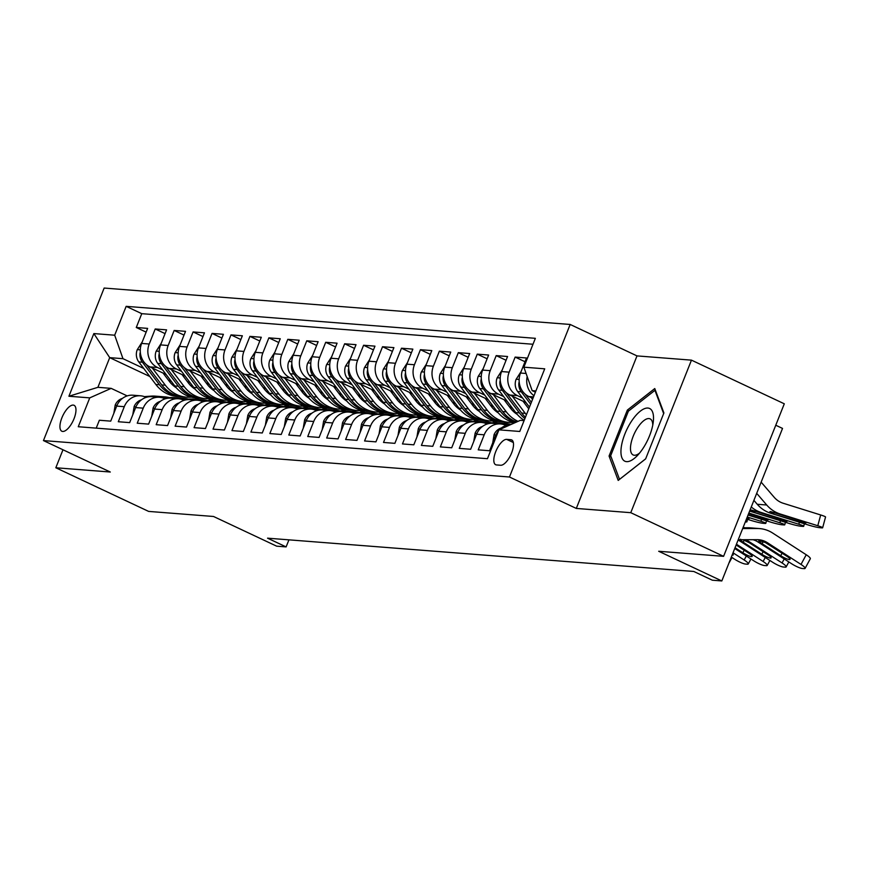 <?xml version="1.0" encoding="UTF-8"?>
<svg xmlns="http://www.w3.org/2000/svg" width="869" height="869" viewBox="0 0 869 869"><rect width="100%" height="100%" fill="white"/><g stroke="black" fill="none" stroke-linecap="round" stroke-linejoin="round"><path stroke-width="1.3" d="M62.709 431.458A14.338 5.757 -64.8 0 0 73.604 419.738A14.338 5.757 -64.8 0 0 74.061 405.302A14.338 5.757 -64.8 0 0 73.202 405.084A14.338 5.757 -64.8 0 0 62.307 416.805A14.338 5.757 -64.8 0 0 61.851 431.241A14.338 5.757 -64.8 0 0 62.709 431.458M570.173 324.463L104.15 288.052L43.45 440.583L509.462 477.005L570.173 324.463L636.999 355.899L576.299 508.43L630.764 512.688L691.463 360.146L636.999 355.899M691.463 360.146L784.294 403.803L723.595 556.334L658.702 551.272L721.824 580.948L782.534 428.417L775.767 425.234M62.981 449.773L55.822 467.761L148.642 511.406L213.524 516.479L276.646 546.166L286.118 546.905L288.932 539.845M630.764 512.688L723.595 556.334M96.22 428.135L99.359 420.248L110.721 421.139L116.707 406.095L124.289 406.681A17.923 16.229 -85.5 0 1 140.539 395.808A17.923 16.229 -85.5 0 1 145.699 397.176L146.144 397.383M124.289 406.681L118.303 421.737L129.666 422.616L135.651 407.572L143.233 408.169A17.923 16.229 -85.5 0 1 159.483 397.285A17.923 16.229 -85.5 0 1 164.643 398.654L165.132 398.849M143.233 408.169L137.237 423.214L148.61 424.105L154.595 409.049L162.177 409.647A17.923 16.229 -85.5 0 1 178.427 398.762A17.923 16.229 -85.5 0 1 183.587 400.142L184.076 400.327M162.177 409.647L156.181 424.691L167.554 425.582L173.539 410.537L181.121 411.124A17.923 16.229 -85.5 0 1 197.361 400.24A17.923 16.229 -85.5 0 1 202.531 401.619L203.02 401.815M181.121 411.124L175.125 426.168L186.498 427.059L192.483 412.015L200.066 412.601A17.923 16.229 -85.5 0 1 216.305 401.728A17.923 16.229 -85.5 0 1 221.476 403.097L221.91 403.303M200.066 412.601L194.069 427.657L205.442 428.536L211.428 413.492L219.01 414.089A17.923 16.229 -85.5 0 1 235.249 403.205A17.923 16.229 -85.5 0 1 240.42 404.574L240.832 404.78M219.01 414.089L213.014 429.134L224.387 430.025L230.372 414.969L237.954 415.567A17.923 16.229 -85.5 0 1 254.193 404.682A17.923 16.229 -85.5 0 1 259.364 406.062L259.842 406.247M237.954 415.567L231.958 430.611L243.331 431.502L249.316 416.457L256.898 417.044A17.923 16.229 -85.5 0 1 273.138 406.171A17.923 16.229 -85.5 0 1 278.308 407.539L278.786 407.735M256.898 417.044L250.902 432.089L262.275 432.979L268.26 417.935L275.831 418.521A17.923 16.229 -85.5 0 1 292.082 407.648A17.923 16.229 -85.5 0 1 297.252 409.017L297.687 409.223M275.831 418.521L269.846 433.577L281.219 434.467L287.204 419.412L294.776 420.009A17.923 16.229 -85.5 0 1 311.026 409.125A17.923 16.229 -85.5 0 1 316.197 410.505L316.631 410.711M294.776 420.009L288.79 435.054L300.163 435.945L306.149 420.9L313.72 421.487A17.923 16.229 -85.5 0 1 329.97 410.602A17.923 16.229 -85.5 0 1 335.141 411.982L335.553 412.178M313.72 421.487L307.735 436.531L319.108 437.422L325.093 422.377L332.664 422.964A17.923 16.229 -85.5 0 1 348.914 412.091A17.923 16.229 -85.5 0 1 354.085 413.459L354.563 413.655M332.664 422.964L326.679 438.019L338.041 438.899L344.037 423.855L351.608 424.452A17.923 16.229 -85.5 0 1 367.859 413.568A17.923 16.229 -85.5 0 1 373.029 414.937L373.464 415.143M351.608 424.452L345.623 439.497L356.985 440.387L362.981 425.332L370.552 425.929A17.923 16.229 -85.5 0 1 386.803 415.045A17.923 16.229 -85.5 0 1 391.973 416.425L392.451 416.609M370.552 425.929L364.567 440.974L375.929 441.865L381.925 426.82L389.497 427.407A17.923 16.229 -85.5 0 1 405.747 416.533A17.923 16.229 -85.5 0 1 410.918 417.902L411.352 418.108M389.497 427.407L383.511 442.451L394.874 443.342L400.87 428.298L408.441 428.884A17.923 16.229 -85.5 0 1 424.691 418.011A17.923 16.229 -85.5 0 1 429.862 419.379L430.274 419.575M408.441 428.884L402.456 443.94L413.818 444.819L419.814 429.775L427.385 430.372A17.923 16.229 -85.5 0 1 443.635 419.488A17.923 16.229 -85.5 0 1 448.806 420.868L449.284 421.052M427.385 430.372L421.4 445.417L432.762 446.308L438.758 431.252L446.329 431.85A17.923 16.229 -85.5 0 1 462.58 420.965A17.923 16.229 -85.5 0 1 467.75 422.345L468.228 422.53M446.329 431.85L440.344 446.894L451.706 447.785L457.702 432.74L465.273 433.327A17.923 16.229 -85.5 0 1 481.524 422.453A17.923 16.229 -85.5 0 1 486.694 423.822L487.172 424.018M465.273 433.327L459.288 448.382L470.65 449.262L476.636 434.218L484.218 434.815A17.923 16.229 -85.5 0 1 500.468 423.931A17.923 16.229 -85.5 0 1 505.628 425.299L506.073 425.506M484.218 434.815L478.232 449.86L489.595 450.75L495.58 435.695A17.923 16.229 -85.5 0 1 498.643 430.579M532.914 398.436L528.808 396.514A17.923 16.229 -85.5 0 1 520.52 373.029L526.505 357.985L515.143 357.094L525.017 361.743M526.093 402.662L509.864 395.026A17.923 16.229 94.5 0 1 501.576 371.552L507.561 356.507L496.199 355.617L506.073 360.266M507.148 401.174L490.92 393.548A17.923 16.229 94.5 0 1 482.632 370.075L488.617 355.03L477.255 354.139L487.129 358.778M488.204 399.697L471.976 392.071A17.923 16.229 94.5 0 1 463.688 368.597L469.684 353.542L458.311 352.662L468.185 357.3M469.26 398.219L453.031 390.583A17.923 16.229 94.5 0 1 444.743 367.109L450.739 352.064L439.366 351.174L449.24 355.823M450.316 396.731L434.087 389.106A17.923 16.229 94.5 0 1 425.799 365.632L431.795 350.587L420.422 349.696L430.296 354.335M431.372 395.254L415.154 387.628A17.923 16.229 94.5 0 1 406.855 364.154L412.851 349.11L401.478 348.219L411.352 352.857M412.427 393.776L396.21 386.151A17.923 16.229 94.5 0 1 387.911 362.677L393.907 347.622L382.534 346.731L392.408 351.38M393.483 392.299L377.265 384.663A17.923 16.229 94.5 0 1 368.967 361.189L374.963 346.144L363.59 345.254L373.464 349.903M374.539 390.811L358.321 383.186A17.923 16.229 94.5 0 1 350.022 359.712L356.018 344.667L344.645 343.776L354.519 348.415M355.595 389.334L339.377 381.708A17.923 16.229 94.5 0 1 331.089 358.234L337.074 343.179L325.701 342.299L335.575 346.937M336.651 387.856L320.433 380.22A17.923 16.229 94.5 0 1 312.145 356.746L318.13 341.702L306.757 340.811L316.631 345.46M317.706 386.368L301.489 378.743A17.923 16.229 94.5 0 1 293.201 355.269L299.186 340.224L287.813 339.334L297.687 343.972M298.762 384.891L282.544 377.265A17.923 16.229 94.5 0 1 274.256 353.792L280.242 338.747L268.879 337.856L278.743 342.495M279.818 383.414L263.6 375.788A17.923 16.229 94.5 0 1 255.312 352.314L261.297 337.259L249.935 336.379L259.798 341.017M260.874 381.936L244.656 374.3A17.923 16.229 94.5 0 1 236.368 350.826L242.353 335.782L230.991 334.891L240.854 339.54M241.93 380.448L225.712 372.823A17.923 16.229 94.5 0 1 217.424 349.349L223.409 334.304L212.047 333.414L221.91 338.052M222.985 378.971L206.768 371.345A17.923 16.229 94.5 0 1 198.48 347.872L204.465 332.816L193.103 331.936L202.977 336.575M204.041 377.494L187.823 369.868A17.923 16.229 94.5 0 1 179.535 346.383L185.521 331.339L174.158 330.448L184.032 335.097M185.097 376.016L168.879 368.38A17.923 16.229 94.5 0 1 160.591 344.906L166.576 329.862L155.214 328.971L165.088 333.62M721.824 580.948L712.352 580.21L693.788 571.476L267.554 538.172L286.118 546.905M510.831 439.703L506.67 439.377A13.882 5.572 -64.8 0 0 496.101 450.739A13.882 5.572 -64.8 0 0 495.667 464.719A13.882 5.572 -64.8 0 0 496.492 464.937L500.663 465.263A13.882 5.572 -64.8 0 0 511.222 453.9A13.882 5.572 -64.8 0 0 511.656 439.91A13.882 5.572 -64.8 0 0 510.831 439.703L512.352 440.409M149.826 376.505L109.711 357.648L97.904 387.324L111.167 388.367L89.746 397.872L78.264 426.733L487.455 458.702L498.936 429.84L520.346 420.335L524.083 420.629M89.746 397.872L68.912 396.242L93.852 333.577L114.686 335.206L126.168 306.344L535.358 338.323L523.866 367.185L544.711 368.814L519.771 431.469L498.936 429.84M230.991 402.043L227.124 400.229M190.333 382.925L187.248 381.48M162.666 369.922L157.517 367.5A17.923 16.229 -85.5 0 1 149.218 344.015L155.214 328.971M223.561 401.521L219.803 399.762M193.82 387.541L191.582 386.488M166.153 374.528L149.935 366.903L157.517 367.5M249.935 403.531L246.068 401.706M209.277 384.413L206.192 382.957M181.61 371.4L176.461 368.977A17.923 16.229 -85.5 0 1 168.162 345.504L174.158 330.448M242.505 403.01L238.747 401.239M212.764 389.019L210.526 387.965M268.879 405.008L265.012 403.194M228.221 385.89L225.136 384.435M200.554 372.877L195.406 370.455A17.923 16.229 -85.5 0 1 187.107 346.981L193.103 331.936M261.45 404.487L257.691 402.716M231.708 390.496L229.47 389.442M287.813 406.486L283.957 404.672M247.165 387.368L244.08 385.923M219.499 374.365L214.35 371.932A17.923 16.229 -85.5 0 1 206.051 348.458L212.047 333.414M280.394 405.964L276.635 404.194A34.271 31.034 94.5 0 1 275.462 404.128A34.271 31.034 94.5 0 1 254.161 392.147L250.565 391.865A34.271 31.034 94.5 0 0 271.867 403.846L275.462 404.128M250.652 391.984L248.415 390.931M306.757 407.963L302.901 406.149M266.11 388.845L263.025 387.4M238.443 375.842L233.283 373.42A17.923 16.229 -85.5 0 1 224.995 349.946L230.991 334.891M299.338 407.452L295.579 405.682A34.271 31.034 94.5 0 1 294.406 405.606A34.271 31.034 94.5 0 1 273.105 393.624L269.509 393.342A34.271 31.034 94.5 0 0 290.811 405.323L294.406 405.606M269.596 393.461L267.359 392.408M325.701 409.451L321.845 407.626M285.054 390.333L281.969 388.877M257.387 377.32L252.227 374.897A17.923 16.229 -85.5 0 1 243.939 351.424L249.935 336.379M318.282 408.93L314.524 407.159M288.541 394.939L286.303 393.885M344.645 410.928L340.789 409.114M303.998 391.81L300.913 390.355M276.331 378.797L271.171 376.375A17.923 16.229 -85.5 0 1 262.883 352.901L268.879 337.856M337.226 410.407L333.468 408.636M307.485 396.427L305.247 395.373M363.59 412.406L359.733 410.592M322.942 393.288L319.857 391.843M295.275 380.285L290.116 377.852A17.923 16.229 -85.5 0 1 281.828 354.378L287.813 339.334M356.171 411.884L352.412 410.125M326.429 397.904L324.191 396.851M382.534 413.883L378.678 412.069M341.886 394.776L338.801 393.32M314.22 381.763L309.06 379.34A17.923 16.229 -85.5 0 1 300.772 355.866L306.757 340.811M375.115 413.372L371.356 411.602A34.271 31.034 94.5 0 1 370.183 411.526A34.271 31.034 94.5 0 1 348.882 399.544L345.286 399.262A34.271 31.034 94.5 0 0 366.588 411.254L370.183 411.526M345.373 399.382L343.136 398.328M401.478 415.371L397.622 413.546M360.831 396.253L357.746 394.798M333.164 383.24L328.004 380.818A17.923 16.229 -85.5 0 1 319.716 357.344L325.701 342.299M394.059 414.85L390.3 413.079A34.271 31.034 94.5 0 1 389.127 413.014A34.271 31.034 94.5 0 1 367.826 401.022L364.23 400.739A34.271 31.034 94.5 0 0 385.532 412.732L389.127 413.014M364.317 400.859L362.08 399.805M420.422 416.848L416.555 415.034M379.775 397.73L376.69 396.286M352.108 384.717L346.948 382.295A17.923 16.229 -85.5 0 1 338.66 358.821L344.645 343.776M413.003 416.327L409.234 414.556M383.262 402.347L381.024 401.293M439.366 418.326L435.499 416.512M398.719 399.208L395.634 397.763M371.052 386.205L365.892 383.783A17.923 16.229 -85.5 0 1 357.604 360.298L363.59 345.254M431.947 417.815L428.178 416.045M402.206 403.824L399.968 402.771M458.311 419.814L454.444 417.989M417.663 400.696L414.578 399.24M389.996 387.683L384.837 385.26A17.923 16.229 -85.5 0 1 376.549 361.786L382.534 346.731M450.892 419.292L447.122 417.522A34.271 31.034 94.5 0 1 445.96 417.457A34.271 31.034 94.5 0 1 424.659 405.465L421.052 405.182A34.271 31.034 94.5 0 0 442.354 417.174L445.96 417.457M421.15 405.302L418.912 404.248M477.255 421.291L473.388 419.477M436.607 402.173L433.522 400.718M408.941 389.16L403.781 386.738A17.923 16.229 -85.5 0 1 395.493 363.264L401.478 348.219M469.836 420.77L466.066 418.999A34.271 31.034 94.5 0 1 464.904 418.934A34.271 31.034 94.5 0 1 443.603 406.942L439.996 406.67A34.271 31.034 94.5 0 0 461.298 418.652L464.904 418.934M440.094 406.79L437.857 405.736M496.199 422.768L492.332 420.954M455.552 403.651L452.467 402.206M427.885 390.648L422.725 388.215A17.923 16.229 -85.5 0 1 414.437 364.741L420.422 349.696M488.78 422.247L485.011 420.477A34.271 31.034 94.5 0 1 483.848 420.411A34.271 31.034 94.5 0 1 462.547 408.43L458.941 408.148A34.271 31.034 94.5 0 0 480.242 420.129L483.848 420.411M459.038 408.267L456.79 407.213M513.394 423.431L511.276 422.432M474.496 405.139L471.411 403.683M446.829 392.125L441.669 389.703A17.923 16.229 -85.5 0 1 433.381 366.229L439.366 351.174M507.724 423.735L503.955 421.965M477.983 409.744L475.734 408.691M493.429 406.616L490.344 405.16M465.773 393.603L460.613 391.18A17.923 16.229 -85.5 0 1 452.325 367.706L458.311 352.662M496.927 411.222L494.678 410.168M512.373 408.093L509.288 406.649M484.717 395.08L479.558 392.658A17.923 16.229 -85.5 0 1 471.27 369.184L477.255 354.139M515.871 412.71L513.622 411.656M528.939 408.452L528.233 408.126M503.662 396.568L498.502 394.135A17.923 16.229 -85.5 0 1 490.214 370.661L496.199 355.617M522.606 398.045L517.446 395.623A17.923 16.229 -85.5 0 1 509.158 372.149L515.143 357.094M534 395.71A17.923 16.229 -85.5 0 1 527.19 376.581M532.99 344.254L141.766 313.676L136.27 327.494L146.144 332.132M149.935 366.903A17.923 16.229 94.5 0 1 141.647 343.429L147.632 328.384L136.27 327.494M499.566 429.558A17.923 16.229 -85.5 0 1 510.353 424.778M111.167 388.367L127.2 395.906M535.901 390.952L532.165 390.659L523.866 367.185M535.413 392.18L532.165 390.659M576.299 508.43L509.462 477.005M55.822 467.761L110.287 472.019L43.45 440.583M198.784 399.534L195.188 397.839M212.047 400.566L208.18 398.752M171.389 381.448L168.304 380.003M143.722 368.434L122.974 358.68L109.711 357.648L93.852 333.577M500.468 423.931L492.886 423.333A17.923 16.229 94.5 0 0 476.636 434.218M481.524 422.453L473.942 421.856A17.923 16.229 94.5 0 0 457.702 432.74M462.58 420.965L454.998 420.379A17.923 16.229 94.5 0 0 438.758 431.252M512.254 422.399L513.927 423.192M443.635 419.488L436.053 418.901A17.923 16.229 94.5 0 0 419.814 429.775M493.31 420.922L497.448 422.866M424.691 418.011L417.109 417.413A17.923 16.229 94.5 0 0 400.87 428.298M474.365 419.445L478.504 421.389M405.747 416.533L398.165 415.936A17.923 16.229 94.5 0 0 381.925 426.82M455.421 417.956L459.56 419.901M386.803 415.045L379.232 414.459A17.923 16.229 94.5 0 0 362.981 425.332M436.477 416.479L440.616 418.423M367.859 413.568L360.287 412.971A17.923 16.229 94.5 0 0 344.037 423.855M417.533 415.002L421.671 416.946M348.914 412.091L341.343 411.493A17.923 16.229 94.5 0 0 325.093 422.377M398.589 413.525L402.727 415.469M329.97 410.602L322.399 410.016A17.923 16.229 94.5 0 0 306.149 420.9M379.644 412.036L383.783 413.981M311.026 409.125L303.455 408.539A17.923 16.229 94.5 0 0 287.204 419.412M360.7 410.559L364.839 412.503M292.082 407.648L284.511 407.05A17.923 16.229 94.5 0 0 268.26 417.935M341.756 409.082L345.895 411.026M273.138 406.171L265.566 405.573A17.923 16.229 94.5 0 0 249.316 416.457M322.812 407.594L326.95 409.549M254.193 404.682L246.622 404.096A17.923 16.229 94.5 0 0 230.372 414.969M303.868 406.116L308.006 408.061M235.249 403.205L227.678 402.619A17.923 16.229 94.5 0 0 211.428 413.492M284.923 404.639L289.062 406.583M216.305 401.728L208.734 401.13A17.923 16.229 94.5 0 0 192.483 412.015M265.979 403.162L270.118 405.106M197.361 400.24L189.79 399.653A17.923 16.229 94.5 0 0 173.539 410.537M247.035 401.674L251.174 403.618M178.427 398.762L170.845 398.176A17.923 16.229 94.5 0 0 154.595 409.049M228.091 400.196L232.229 402.141M159.483 397.285L151.901 396.688A17.923 16.229 94.5 0 0 135.651 407.572M209.157 398.719L213.285 400.663M141.766 313.676L126.168 306.344M114.686 335.206L122.974 358.68M140.539 395.808L132.957 395.21A17.923 16.229 94.5 0 0 116.707 406.095M68.912 396.242L97.904 387.324M654.77 388.552L627.353 410.092L609.071 456.029L618.207 480.427L645.634 458.886L663.905 412.949L654.77 388.552M611.146 457.018L609.071 456.029M628.874 410.809L627.353 410.092M738.226 539.736L757.247 539.692A22.398 20.28 -85.5 0 1 758.713 539.747A22.398 20.28 -85.5 0 1 767.436 542.723L801.001 564.426L806.236 554.759A8.962 1.673 28.4 0 1 810.332 558.724L805.096 568.391A8.962 1.673 -151.6 0 0 801.001 564.426M742.691 528.537L757.377 528.504A33.598 30.426 -85.5 0 1 759.582 528.591A33.598 30.426 -85.5 0 1 772.671 533.045L806.236 554.759M742.995 527.776L747.905 527.765A33.598 30.426 -85.5 0 1 750.11 527.841L759.582 528.591M753.01 539.703A22.398 20.28 -85.5 0 1 757.964 541.984L791.529 563.688A8.962 1.673 -151.6 0 0 802.272 568.489L804.173 568.63A8.962 1.673 -151.6 0 0 805.096 568.391M763.025 541.539L762.254 543.788L760.006 542.147L759.517 540.692L765.393 542.56L786.782 556.203A7.169 1.336 28.4 0 1 790.051 559.375A7.169 1.336 28.4 0 1 789.313 559.56A7.169 1.336 28.4 0 1 780.72 555.726L782.1 553.173M762.254 543.788L780.72 555.726M758.811 540.822L759.517 540.692M753.901 500.359L757.257 504.27A33.598 30.426 94.5 0 0 770.77 513.264L808.311 524.995A8.962 0.771 -164.9 0 0 819.88 527.722L821.77 527.874A8.962 0.771 -164.9 0 0 822.65 527.776A8.962 0.771 -164.9 0 0 817.783 525.734L820.684 514.969A8.962 0.771 15.1 0 1 825.55 517.001L822.65 527.776M756.693 493.342L766.73 505.008A33.598 30.426 94.5 0 0 780.243 514.003L817.783 525.734M761.146 482.143L774.138 497.231A22.398 20.28 94.5 0 0 783.154 503.238L820.684 514.969M772.53 513.405L770.575 511.559L802.076 521.226A7.169 0.619 15.1 0 1 805.965 522.856A7.169 0.619 15.1 0 1 805.27 522.942A7.169 0.619 15.1 0 1 796.015 520.759L770.77 513.264M769.847 511.722L770.575 511.559M626.571 461.645A29.122 11.688 -64.8 0 0 637.183 455.78A29.122 11.688 -64.8 0 0 653.325 421.454A29.122 11.688 -64.8 0 0 647.894 408.05A29.122 11.688 -64.8 0 0 624.92 433.881A29.122 11.688 -64.8 0 0 626.571 461.645M652.771 425.05A19.933 7.995 -64.8 0 0 650.11 418.869A19.933 7.995 -64.8 0 0 648.926 418.565A19.933 7.995 -64.8 0 0 633.773 434.869A19.933 7.995 -64.8 0 0 633.143 454.943A19.933 7.995 -64.8 0 0 634.327 455.258A19.933 7.995 -64.8 0 0 639.595 453.064M645.656 458.821L619.521 479.351L610.668 455.714L628.374 411.2L654.944 390.333L663.655 413.59M655.541 390.615L654.944 390.333M745.635 539.714A22.398 20.28 -85.5 0 1 748.491 541.246L782.057 562.949L784.218 558.963M743.136 527.418A33.598 30.426 -85.5 0 1 744.863 527.765M492.701 442.951L494.07 434.663A11.873 10.754 -85.5 0 1 501.348 427.993M738.139 539.964A22.398 20.28 -85.5 0 1 739.019 540.507L772.584 562.21A8.962 1.673 -151.6 0 0 783.338 567.001L785.228 567.153A8.962 1.673 -151.6 0 0 786.152 566.914A8.962 1.673 -151.6 0 0 782.057 562.949M743.038 539.725L749.371 542.777L767.838 554.726A7.169 1.336 28.4 0 1 771.107 557.898A7.169 1.336 28.4 0 1 770.369 558.083A7.169 1.336 28.4 0 1 761.776 554.248L763.156 551.696M744.092 540.062L743.31 542.31L761.776 554.248M743.31 542.31L741.061 540.659L740.573 539.214M736.445 544.222L763.112 561.472L765.274 557.485M473.757 441.463L475.126 433.186A11.873 10.754 -85.5 0 1 482.404 426.516M504.281 424.745L511.135 424.257A34.271 31.034 -85.5 0 1 511.602 424.224M734.739 548.502L753.64 560.733A8.962 1.673 -151.6 0 0 764.394 565.523L766.284 565.676A8.962 1.673 -151.6 0 0 767.208 565.437A8.962 1.673 -151.6 0 0 763.112 561.472M736.141 544.993L748.893 553.238A7.169 1.336 28.4 0 1 752.163 556.41A7.169 1.336 28.4 0 1 751.424 556.605A7.169 1.336 28.4 0 1 742.832 552.771L744.212 550.218M735.044 547.731L742.832 552.771M508.017 425.017L505.421 425.202M733.034 552.793L744.168 559.994L746.33 555.997M498.263 423.757L501.663 423.518A34.271 31.034 -85.5 0 1 505.877 423.529A34.271 31.034 -85.5 0 1 510.559 424.289M454.813 439.986L456.182 431.708A11.873 10.754 -85.5 0 1 463.459 425.039M485.337 423.268L492.191 422.768A34.271 31.034 -85.5 0 1 496.405 422.79L500.001 423.062A34.271 31.034 94.5 0 0 495.786 423.051L492.31 423.301M731.329 557.072L734.696 559.256A8.962 1.673 -151.6 0 0 745.45 564.046L747.34 564.187A8.962 1.673 -151.6 0 0 748.263 563.959A8.962 1.673 -151.6 0 0 744.168 559.994M494.657 423.475L498.067 423.236A34.271 31.034 -85.5 0 1 502.271 423.246L505.877 423.529M501.141 423.181A34.271 31.034 94.5 0 0 500.001 423.062M732.621 553.814A7.169 1.336 28.4 0 1 733.219 554.933A7.169 1.336 28.4 0 1 732.48 555.117A7.169 1.336 28.4 0 1 732.122 555.074M489.073 423.54L486.477 423.724M479.319 422.28L482.719 422.03A34.271 31.034 -85.5 0 1 486.933 422.041A34.271 31.034 -85.5 0 1 491.615 422.812M435.869 438.508L437.237 430.22A11.873 10.754 -85.5 0 1 444.515 423.551M466.392 421.78L473.247 421.291A34.271 31.034 -85.5 0 1 477.461 421.302L481.057 421.584A34.271 31.034 94.5 0 0 476.842 421.574L473.366 421.823M475.712 421.997L479.123 421.747A34.271 31.034 -85.5 0 1 483.327 421.769L486.933 422.041M482.197 421.693A34.271 31.034 94.5 0 0 481.057 421.584M470.129 422.052L467.533 422.247M521.161 371.432L516.056 379.427A11.873 10.754 94.5 0 0 517.674 391.528L529.46 407.116M749.665 511.005A33.598 30.426 94.5 0 0 751.826 511.787L789.367 523.518A8.962 0.771 -164.9 0 0 800.936 526.245L802.826 526.397A8.962 0.771 -164.9 0 0 803.706 526.299A8.962 0.771 -164.9 0 0 798.839 524.257L799.393 522.215M531.198 397.633L532.534 399.403M751.261 506.975A33.598 30.426 94.5 0 0 761.298 512.525L798.839 524.257M519.195 381.763L518.88 383.012A11.873 10.754 94.5 0 0 521.27 391.81L530.633 404.183M753.586 511.928L751.631 510.081L783.132 519.749A7.169 0.619 15.1 0 1 787.021 521.378A7.169 0.619 15.1 0 1 786.326 521.454A7.169 0.619 15.1 0 1 777.071 519.271L751.826 511.787M750.903 510.244L751.631 510.081M531.372 402.336L525.137 394.091M502.217 369.955L497.111 377.939A11.873 10.754 94.5 0 0 498.73 390.051L515.773 412.59A34.271 31.034 94.5 0 0 524.213 420.324M748.057 515.045L770.423 522.041A8.962 0.771 -164.9 0 0 781.991 524.767L783.881 524.909A8.962 0.771 -164.9 0 0 784.761 524.811A8.962 0.771 -164.9 0 0 779.895 522.78L780.449 520.727M512.254 396.155L525.245 413.329A34.271 31.034 94.5 0 0 526.418 414.785M748.839 513.068L779.895 522.78M523.008 401.206L528.776 408.843M500.251 380.285L499.936 381.534A11.873 10.754 94.5 0 0 502.325 390.322L519.38 412.873A34.271 31.034 94.5 0 0 524.909 418.565M525.441 417.239A34.271 31.034 -85.5 0 1 521.65 413.047L506.192 392.614M748.198 514.687L758.126 517.794A7.169 0.619 15.1 0 0 767.381 519.977A7.169 0.619 15.1 0 0 768.077 519.901A7.169 0.619 15.1 0 0 764.188 518.272L748.698 513.427M483.273 368.467L478.167 376.462A11.873 10.754 94.5 0 0 479.786 388.562L496.829 411.102A34.271 31.034 94.5 0 0 515.067 422.682M746.482 518.999L751.479 520.553A8.962 0.771 -164.9 0 0 763.047 523.279L764.937 523.431A8.962 0.771 -164.9 0 0 765.817 523.334A8.962 0.771 -164.9 0 0 760.951 521.302L761.505 519.249M493.31 394.667L506.301 411.841A34.271 31.034 94.5 0 0 518.054 421.356M747.264 517.022L760.951 521.302M504.063 399.729L510.375 408.072A28.449 25.755 94.5 0 0 517.294 414.448M481.307 378.808L480.991 380.046A11.873 10.754 94.5 0 0 483.381 388.845L500.435 411.385A34.271 31.034 94.5 0 0 515.936 422.301M516.664 421.976A34.271 31.034 -85.5 0 1 502.706 411.569L487.248 391.126M747.112 517.413A7.169 0.619 15.1 0 1 749.132 518.413A7.169 0.619 15.1 0 1 748.437 518.5A7.169 0.619 15.1 0 1 746.775 518.25M464.328 366.99L459.223 374.984A11.873 10.754 94.5 0 0 460.842 387.085L477.885 409.625A34.271 31.034 94.5 0 0 499.186 421.606L502.793 421.889A34.271 31.034 94.5 0 0 503.922 421.954M474.365 393.19L487.357 410.364A34.271 31.034 94.5 0 0 508.658 422.356A34.271 31.034 94.5 0 0 513.427 422.323M485.119 398.241L491.43 406.594A28.449 25.755 94.5 0 0 498.35 412.971M462.362 377.331L462.047 378.569A11.873 10.754 94.5 0 0 464.437 387.368L481.491 409.907A34.271 31.034 94.5 0 0 502.793 421.889M508.658 422.356L505.063 422.073A34.271 31.034 -85.5 0 1 483.761 410.081L468.304 389.649M745.645 521.096A8.962 0.771 -164.9 0 1 746.873 521.856A8.962 0.771 -164.9 0 1 745.993 521.954L745.33 521.9M460.374 420.792L463.774 420.553A34.271 31.034 -85.5 0 1 467.989 420.563A34.271 31.034 -85.5 0 1 472.671 421.335M416.924 437.031L418.293 428.743A11.873 10.754 -85.5 0 1 425.571 422.073M447.448 420.303L454.302 419.814A34.271 31.034 -85.5 0 1 458.517 419.825L462.112 420.107A34.271 31.034 94.5 0 0 457.898 420.096L454.422 420.346M456.768 420.52L460.179 420.27A34.271 31.034 -85.5 0 1 464.383 420.281L467.989 420.563M463.253 420.216A34.271 31.034 94.5 0 0 462.112 420.107M451.185 420.574L448.589 420.759M445.384 365.512L440.279 373.507A11.873 10.754 94.5 0 0 441.897 385.608L458.941 408.148M455.421 391.713L468.413 408.886A34.271 31.034 94.5 0 0 489.714 420.868A34.271 31.034 94.5 0 0 494.483 420.835M466.175 396.764L472.486 405.117A28.449 25.755 94.5 0 0 479.406 411.482M489.714 420.868L486.119 420.585A34.271 31.034 -85.5 0 1 464.817 408.604L449.36 388.171M443.418 375.842L443.103 377.092A11.873 10.754 94.5 0 0 445.493 385.89L462.547 408.43M441.43 419.314L444.83 419.075A34.271 31.034 -85.5 0 1 449.045 419.086A34.271 31.034 -85.5 0 1 453.727 419.857M397.98 435.543L399.349 427.266A11.873 10.754 -85.5 0 1 406.638 420.596M428.504 418.825L435.358 418.337A34.271 31.034 -85.5 0 1 439.573 418.347L443.168 418.63A34.271 31.034 94.5 0 0 438.954 418.608L435.478 418.858M437.824 419.032L441.235 418.793A34.271 31.034 -85.5 0 1 445.449 418.804L449.045 419.086M444.309 418.739A34.271 31.034 94.5 0 0 443.168 418.63M432.241 419.097L429.644 419.282M426.44 364.035L421.335 372.019A11.873 10.754 94.5 0 0 422.953 384.12L439.996 406.67M436.477 390.235L449.469 407.409A34.271 31.034 94.5 0 0 470.77 419.39A34.271 31.034 94.5 0 0 475.539 419.358M447.231 395.286L453.542 403.64A28.449 25.755 94.5 0 0 460.461 410.005M470.77 419.39L467.174 419.108A34.271 31.034 -85.5 0 1 445.873 407.126L430.416 386.683M424.474 374.365L424.159 375.614A11.873 10.754 94.5 0 0 426.549 384.402L443.603 406.942M422.486 417.837L425.886 417.587A34.271 31.034 -85.5 0 1 430.101 417.609A34.271 31.034 -85.5 0 1 434.782 418.369M379.036 434.065L380.405 425.788A11.873 10.754 -85.5 0 1 387.693 419.119M409.56 417.348L416.414 416.848A34.271 31.034 -85.5 0 1 420.629 416.859L424.224 417.142A34.271 31.034 94.5 0 0 420.009 417.131L416.533 417.381M418.88 417.554L422.291 417.316A34.271 31.034 -85.5 0 1 426.505 417.326L430.101 417.609M425.365 417.261A34.271 31.034 94.5 0 0 424.224 417.142M413.296 417.62L410.7 417.804M407.496 362.547L402.39 370.542A11.873 10.754 94.5 0 0 404.009 382.642L421.052 405.182M417.544 388.747L430.524 405.921A34.271 31.034 94.5 0 0 451.826 417.913A34.271 31.034 94.5 0 0 456.594 417.88M428.287 393.809L434.598 402.151A28.449 25.755 94.5 0 0 441.517 408.528M451.826 417.913L448.23 417.631A34.271 31.034 -85.5 0 1 426.929 405.638L411.471 385.206M405.53 372.888L405.215 374.126A11.873 10.754 94.5 0 0 407.604 382.925L424.659 405.465M403.542 416.36L406.942 416.11A34.271 31.034 -85.5 0 1 411.156 416.121A34.271 31.034 -85.5 0 1 415.838 416.892M360.092 432.588L361.461 424.3A11.873 10.754 -85.5 0 1 368.749 417.631M390.615 415.86L397.47 415.371A34.271 31.034 -85.5 0 1 401.684 415.382L405.28 415.664A34.271 31.034 94.5 0 0 401.065 415.654L397.589 415.903M399.936 416.077L403.346 415.827A34.271 31.034 -85.5 0 1 407.561 415.838L411.156 416.121M406.42 415.773A34.271 31.034 94.5 0 0 405.28 415.664M394.352 416.132L391.756 416.327M388.552 361.069L383.446 369.064A11.873 10.754 94.5 0 0 385.065 381.165L402.108 403.705A34.271 31.034 94.5 0 0 423.409 415.686L427.016 415.969A34.271 31.034 94.5 0 0 428.156 416.034M398.599 387.27L411.58 404.443A34.271 31.034 94.5 0 0 432.881 416.425A34.271 31.034 94.5 0 0 437.65 416.392M409.342 392.321L415.654 400.674A28.449 25.755 94.5 0 0 422.573 407.04M386.586 371.411L386.271 372.649A11.873 10.754 94.5 0 0 388.66 381.448L405.714 403.987A34.271 31.034 94.5 0 0 427.016 415.969M432.881 416.425L429.286 416.153A34.271 31.034 -85.5 0 1 407.985 404.161L392.527 383.729M384.598 414.871L387.998 414.632A34.271 31.034 -85.5 0 1 392.212 414.643A34.271 31.034 -85.5 0 1 396.905 415.415M341.148 431.1L342.516 422.823A11.873 10.754 -85.5 0 1 349.805 416.153M371.671 414.383L378.526 413.894A34.271 31.034 -85.5 0 1 382.74 413.905L386.336 414.187A34.271 31.034 94.5 0 0 382.121 414.176L378.645 414.426M380.991 414.589L384.402 414.35A34.271 31.034 -85.5 0 1 388.617 414.361L392.212 414.643M387.476 414.296A34.271 31.034 94.5 0 0 386.336 414.187M375.408 414.654L372.812 414.839M369.607 359.592L364.502 367.576A11.873 10.754 94.5 0 0 366.121 379.688L383.175 402.228A34.271 31.034 94.5 0 0 404.476 414.209L408.072 414.491A34.271 31.034 94.5 0 0 409.212 414.556M379.655 385.793L392.647 402.966A34.271 31.034 94.5 0 0 413.937 414.947A34.271 31.034 94.5 0 0 418.706 414.915M390.398 390.844L396.72 399.197A28.449 25.755 94.5 0 0 403.629 405.562M367.641 369.922L367.326 371.172A11.873 10.754 94.5 0 0 369.716 379.97L386.77 402.51A34.271 31.034 94.5 0 0 408.072 414.491M413.937 414.947L410.342 414.665A34.271 31.034 -85.5 0 1 389.04 402.684L373.583 382.251M365.653 413.394L369.053 413.155A34.271 31.034 -85.5 0 1 373.268 413.166A34.271 31.034 -85.5 0 1 377.961 413.926M322.203 429.623L323.572 421.346A11.873 10.754 -85.5 0 1 330.861 414.676M352.727 412.905L359.581 412.406A34.271 31.034 -85.5 0 1 363.796 412.427L367.391 412.71A34.271 31.034 94.5 0 0 363.188 412.688L359.701 412.938M362.047 413.112L365.458 412.873A34.271 31.034 -85.5 0 1 369.673 412.884L373.268 413.166M368.532 412.818A34.271 31.034 94.5 0 0 367.391 412.71M356.464 413.177L353.868 413.362M350.663 358.115L345.558 366.099A11.873 10.754 94.5 0 0 347.176 378.2L364.23 400.739M360.711 384.304L373.703 401.489A34.271 31.034 94.5 0 0 395.004 413.47A34.271 31.034 94.5 0 0 399.762 413.438M371.454 389.366L377.776 397.72A28.449 25.755 94.5 0 0 384.685 404.085M395.004 413.47L391.398 413.188A34.271 31.034 -85.5 0 1 370.096 401.206L354.639 380.763M348.697 368.445L348.382 369.683A11.873 10.754 94.5 0 0 350.772 378.482L367.826 401.022M346.709 411.917L350.109 411.667A34.271 31.034 -85.5 0 1 354.324 411.678A34.271 31.034 -85.5 0 1 359.016 412.449M303.259 428.145L304.628 419.868A11.873 10.754 -85.5 0 1 311.917 413.188M333.783 411.428L340.637 410.928A34.271 31.034 -85.5 0 1 344.852 410.939L348.447 411.222A34.271 31.034 94.5 0 0 344.243 411.211L340.757 411.461M343.114 411.634L346.514 411.385A34.271 31.034 -85.5 0 1 350.728 411.406L354.324 411.678M349.588 411.341A34.271 31.034 94.5 0 0 348.447 411.222M337.52 411.7L334.923 411.884M331.719 356.627L326.614 364.622A11.873 10.754 94.5 0 0 328.232 376.722L345.286 399.262M341.767 382.827L354.758 400.001A34.271 31.034 94.5 0 0 376.06 411.993A34.271 31.034 94.5 0 0 380.818 411.96M352.51 387.878L358.832 396.231A28.449 25.755 94.5 0 0 365.74 402.608M376.06 411.993L372.453 411.71A34.271 31.034 -85.5 0 1 351.152 399.718L335.695 379.286M329.753 366.968L329.438 368.206A11.873 10.754 94.5 0 0 331.828 377.005L348.882 399.544M327.765 410.44L331.165 410.19A34.271 31.034 -85.5 0 1 335.38 410.201A34.271 31.034 -85.5 0 1 340.072 410.972M284.315 426.668L285.684 418.38A11.873 10.754 -85.5 0 1 292.972 411.71M314.839 409.94L321.693 409.451A34.271 31.034 -85.5 0 1 325.908 409.462L329.503 409.744A34.271 31.034 94.5 0 0 325.299 409.733L321.812 409.983M324.17 410.157L327.57 409.907A34.271 31.034 -85.5 0 1 331.784 409.918L335.38 410.201M330.644 409.853A34.271 31.034 94.5 0 0 329.503 409.744M318.575 410.211L315.979 410.396M312.775 355.149L307.669 363.144A11.873 10.754 94.5 0 0 309.288 375.245L326.342 397.785A34.271 31.034 94.5 0 0 347.643 409.766L351.239 410.049A34.271 31.034 94.5 0 0 352.379 410.114M322.823 381.35L335.814 398.523A34.271 31.034 94.5 0 0 357.116 410.505A34.271 31.034 94.5 0 0 361.873 410.472M333.566 386.401L339.888 394.754A28.449 25.755 94.5 0 0 346.796 401.12M310.809 365.48L310.494 366.729A11.873 10.754 94.5 0 0 312.883 375.527L329.938 398.067A34.271 31.034 94.5 0 0 351.239 410.049M357.116 410.505L353.509 410.222A34.271 31.034 -85.5 0 1 332.208 398.241L316.75 377.809M293.831 353.672L288.725 361.656A11.873 10.754 94.5 0 0 290.344 373.768L307.398 396.307A34.271 31.034 94.5 0 0 328.699 408.289L332.295 408.571A34.271 31.034 94.5 0 0 333.435 408.636M303.878 379.872L316.87 397.046A34.271 31.034 94.5 0 0 338.171 409.027A34.271 31.034 94.5 0 0 342.94 408.995M314.621 384.924L320.943 393.277A28.449 25.755 94.5 0 0 327.852 399.642M291.865 364.002L291.549 365.252A11.873 10.754 94.5 0 0 293.939 374.039L310.993 396.579A34.271 31.034 94.5 0 0 332.295 408.571M338.171 409.027L334.565 408.745A34.271 31.034 -85.5 0 1 313.264 396.764L297.806 376.331M274.886 352.184L269.781 360.179A11.873 10.754 94.5 0 0 271.4 372.28L288.454 394.819A34.271 31.034 94.5 0 0 309.755 406.811L313.351 407.094A34.271 31.034 94.5 0 0 314.491 407.159M284.934 378.384L297.926 395.558A34.271 31.034 94.5 0 0 319.227 407.55A34.271 31.034 94.5 0 0 323.996 407.518M295.677 383.446L301.999 391.789A28.449 25.755 94.5 0 0 308.908 398.165M272.92 362.525L272.616 363.763A11.873 10.754 94.5 0 0 274.995 372.562L292.049 395.102A34.271 31.034 94.5 0 0 313.351 407.094M319.227 407.55L315.621 407.268A34.271 31.034 -85.5 0 1 294.319 395.286L278.862 374.843M308.821 408.951L312.221 408.712A34.271 31.034 -85.5 0 1 316.435 408.723A34.271 31.034 -85.5 0 1 321.128 409.495M265.371 425.18L266.74 416.903A11.873 10.754 -85.5 0 1 274.028 410.233M295.894 408.463L302.749 407.974A34.271 31.034 -85.5 0 1 306.963 407.985L310.57 408.267A34.271 31.034 94.5 0 0 306.355 408.245L302.868 408.506M305.225 408.669L308.625 408.43A34.271 31.034 -85.5 0 1 312.84 408.441L316.435 408.723M311.699 408.376A34.271 31.034 94.5 0 0 310.57 408.267M299.631 408.734L297.035 408.919M289.877 407.474L293.277 407.224A34.271 31.034 -85.5 0 1 297.491 407.246A34.271 31.034 -85.5 0 1 302.184 408.006M246.427 423.703L247.795 415.425A11.873 10.754 -85.5 0 1 255.084 408.756M276.95 406.985L283.805 406.486A34.271 31.034 -85.5 0 1 288.019 406.507L291.626 406.779A34.271 31.034 94.5 0 0 287.411 406.768L283.924 407.018M286.281 407.192L289.681 406.953A34.271 31.034 -85.5 0 1 293.896 406.964L297.491 407.246M292.755 406.898A34.271 31.034 94.5 0 0 291.626 406.779M280.687 407.257L278.091 407.442M270.932 405.997L274.332 405.747A34.271 31.034 -85.5 0 1 278.547 405.758A34.271 31.034 -85.5 0 1 283.24 406.529M227.482 422.225L228.862 413.937A11.873 10.754 -85.5 0 1 236.14 407.268M258.006 405.497L264.86 405.008A34.271 31.034 -85.5 0 1 269.075 405.019L272.681 405.302A34.271 31.034 94.5 0 0 268.467 405.291L264.98 405.541M267.337 405.714L270.737 405.465A34.271 31.034 -85.5 0 1 274.952 405.475L278.547 405.758M273.811 405.41A34.271 31.034 94.5 0 0 272.681 405.302M261.743 405.769L259.147 405.964M255.942 350.707L250.837 358.701A11.873 10.754 94.5 0 0 252.455 370.802L269.509 393.342M265.99 376.907L278.982 394.081A34.271 31.034 94.5 0 0 300.283 406.073A34.271 31.034 94.5 0 0 305.052 406.04M276.733 381.958L283.055 390.311A28.449 25.755 94.5 0 0 289.964 396.688M300.283 406.073L296.677 405.79A34.271 31.034 -85.5 0 1 275.375 393.798L259.918 373.366M253.976 361.048L253.672 362.286A11.873 10.754 94.5 0 0 256.062 371.085L273.105 393.624M251.988 404.509L255.388 404.27A34.271 31.034 -85.5 0 1 259.603 404.281A34.271 31.034 -85.5 0 1 264.295 405.052M208.538 420.748L209.918 412.46A11.873 10.754 -85.5 0 1 217.196 405.79M239.073 404.02L245.916 403.531A34.271 31.034 -85.5 0 1 250.131 403.542L253.737 403.824A34.271 31.034 94.5 0 0 249.522 403.813L246.036 404.063M248.393 404.237L251.793 403.987A34.271 31.034 -85.5 0 1 256.007 403.998L259.603 404.281M254.867 403.933A34.271 31.034 94.5 0 0 253.737 403.824M242.799 404.291L240.202 404.476M236.998 349.229L231.893 357.213A11.873 10.754 94.5 0 0 233.511 369.325L250.565 391.865M247.046 375.43L260.037 392.603A34.271 31.034 94.5 0 0 281.339 404.585A34.271 31.034 94.5 0 0 286.107 404.552M257.789 380.481L264.111 388.834A28.449 25.755 94.5 0 0 271.019 395.199M281.339 404.585L277.732 404.302A34.271 31.034 -85.5 0 1 256.431 392.321L240.974 371.889M235.032 359.56L234.728 360.809A11.873 10.754 94.5 0 0 237.118 369.607L254.161 392.147M233.044 403.031L236.444 402.792A34.271 31.034 -85.5 0 1 240.659 402.803A34.271 31.034 -85.5 0 1 245.351 403.574M189.594 419.26L190.974 410.983A11.873 10.754 -85.5 0 1 198.251 404.313M220.129 402.543L226.972 402.043A34.271 31.034 -85.5 0 1 231.187 402.065L234.793 402.347A34.271 31.034 94.5 0 0 230.578 402.325L227.091 402.575M229.449 402.749L232.849 402.51A34.271 31.034 -85.5 0 1 237.063 402.521L240.659 402.803M235.923 402.456A34.271 31.034 94.5 0 0 234.793 402.347M223.854 402.814L221.258 402.999M218.054 347.752L212.948 355.736A11.873 10.754 94.5 0 0 214.567 367.837L231.621 390.377A34.271 31.034 94.5 0 0 252.922 402.369L256.518 402.651A34.271 31.034 94.5 0 0 257.658 402.716M228.102 373.952L241.093 391.126A34.271 31.034 94.5 0 0 262.395 403.107A34.271 31.034 94.5 0 0 267.163 403.075M238.845 379.003L245.167 387.357A28.449 25.755 94.5 0 0 252.075 393.722M216.088 358.082L215.784 359.332A11.873 10.754 94.5 0 0 218.173 368.119L235.217 390.659A34.271 31.034 94.5 0 0 256.518 402.651M262.395 403.107L258.788 402.825A34.271 31.034 -85.5 0 1 237.487 390.844L222.029 370.4M214.1 401.554L217.5 401.304A34.271 31.034 -85.5 0 1 221.714 401.326A34.271 31.034 -85.5 0 1 226.407 402.086M170.661 417.783L172.029 409.505A11.873 10.754 -85.5 0 1 179.307 402.836M201.184 401.065L208.028 400.566A34.271 31.034 -85.5 0 1 212.242 400.576L215.849 400.859A34.271 31.034 94.5 0 0 211.634 400.848L208.147 401.098M210.504 401.272L213.904 401.022A34.271 31.034 -85.5 0 1 218.119 401.043L221.714 401.326M216.978 400.978A34.271 31.034 94.5 0 0 215.849 400.859M204.91 401.337L202.314 401.521M199.11 346.264L194.004 354.259A11.873 10.754 94.5 0 0 195.623 366.36L212.677 388.899A34.271 31.034 94.5 0 0 233.978 400.891L237.574 401.163A34.271 31.034 94.5 0 0 238.714 401.239M209.157 372.464L222.149 389.638A34.271 31.034 94.5 0 0 243.45 401.63A34.271 31.034 94.5 0 0 248.219 401.597M219.9 377.526L226.222 385.869A28.449 25.755 94.5 0 0 233.142 392.245M197.144 356.605L196.839 357.843A11.873 10.754 94.5 0 0 199.229 366.642L216.272 389.182A34.271 31.034 94.5 0 0 237.574 401.163M243.45 401.63L239.844 401.348A34.271 31.034 -85.5 0 1 218.553 389.355L203.085 368.923M195.156 400.077L198.556 399.827A34.271 31.034 -85.5 0 1 202.77 399.838A34.271 31.034 -85.5 0 1 207.463 400.609M151.717 416.305L153.085 408.017A11.873 10.754 -85.5 0 1 160.363 401.348M182.24 399.577L189.084 399.088A34.271 31.034 -85.5 0 1 193.298 399.099L196.905 399.382A34.271 31.034 94.5 0 0 192.69 399.371L189.203 399.621M191.56 399.794L194.96 399.544A34.271 31.034 -85.5 0 1 199.175 399.555L202.77 399.838M198.034 399.49A34.271 31.034 94.5 0 0 196.905 399.382M185.966 399.849L183.37 400.044M180.176 344.787L175.071 352.781A11.873 10.754 94.5 0 0 176.679 364.882L193.733 387.422A34.271 31.034 94.5 0 0 215.034 399.403L218.63 399.686A34.271 31.034 94.5 0 0 219.77 399.751M190.213 370.987L203.205 388.161A34.271 31.034 94.5 0 0 224.506 400.142A34.271 31.034 94.5 0 0 229.275 400.109M200.956 376.038L207.278 384.391A28.449 25.755 94.5 0 0 214.198 390.757M178.199 355.128L177.895 356.366A11.873 10.754 94.5 0 0 180.285 365.165L197.328 387.704A34.271 31.034 94.5 0 0 218.63 399.686M224.506 400.142L220.911 399.87A34.271 31.034 -85.5 0 1 199.609 387.878L184.152 367.446M176.211 398.589L179.622 398.35A34.271 31.034 -85.5 0 1 183.826 398.36A34.271 31.034 -85.5 0 1 188.519 399.132M132.772 414.817L134.141 406.54A11.873 10.754 -85.5 0 1 141.419 399.87M163.296 398.1L170.15 397.611A34.271 31.034 -85.5 0 1 174.354 397.622L177.96 397.904A34.271 31.034 94.5 0 0 173.746 397.893L170.27 398.143M172.616 398.306L176.016 398.067A34.271 31.034 -85.5 0 1 180.231 398.078L183.826 398.36M179.09 398.013A34.271 31.034 94.5 0 0 177.96 397.904M167.022 398.371L164.426 398.556M161.232 343.309L156.127 351.293A11.873 10.754 94.5 0 0 157.734 363.405L174.788 385.945A34.271 31.034 94.5 0 0 196.09 397.926L199.685 398.208A34.271 31.034 94.5 0 0 200.826 398.274M171.269 369.51L184.261 386.683A34.271 31.034 94.5 0 0 205.562 398.665A34.271 31.034 94.5 0 0 210.331 398.632M182.012 374.561L188.334 382.914A28.449 25.755 94.5 0 0 195.253 389.279M159.255 353.64L158.951 354.889A11.873 10.754 94.5 0 0 161.341 363.676L178.384 386.227A34.271 31.034 94.5 0 0 199.685 398.208M205.562 398.665L201.966 398.382A34.271 31.034 -85.5 0 1 180.665 386.401L165.208 365.968M157.267 397.111L160.678 396.872A34.271 31.034 -85.5 0 1 164.882 396.883A34.271 31.034 -85.5 0 1 169.574 397.644M113.828 413.34L115.197 405.063A11.873 10.754 -85.5 0 1 122.475 398.393M144.352 396.622L151.206 396.123A34.271 31.034 -85.5 0 1 155.41 396.145L159.016 396.416A34.271 31.034 94.5 0 0 154.801 396.405L151.325 396.655M153.672 396.829L157.072 396.59A34.271 31.034 -85.5 0 1 161.286 396.601L164.882 396.883M160.146 396.536A34.271 31.034 94.5 0 0 159.016 396.416M148.078 396.894L145.481 397.079M142.288 341.821L137.183 349.816A11.873 10.754 94.5 0 0 138.79 361.917L155.844 384.456A34.271 31.034 94.5 0 0 177.146 396.449L180.741 396.731A34.271 31.034 94.5 0 0 181.882 396.796M152.325 368.022L165.316 385.195A34.271 31.034 94.5 0 0 186.618 397.187A34.271 31.034 94.5 0 0 191.386 397.155M163.068 373.083L169.39 381.437A28.449 25.755 94.5 0 0 176.309 387.802M140.311 352.162L140.007 353.401A11.873 10.754 94.5 0 0 142.397 362.199L159.44 384.739A34.271 31.034 94.5 0 0 180.741 396.731M186.618 397.187L183.022 396.905A34.271 31.034 -85.5 0 1 161.721 384.924L146.264 364.48M168.879 368.38L176.461 368.977M187.823 369.868L195.406 370.455M206.768 371.345L214.35 371.932M225.712 372.823L233.283 373.42M244.656 374.3L252.227 374.897M263.6 375.788L271.171 376.375M282.544 377.265L290.116 377.852M301.489 378.743L309.06 379.34M320.433 380.22L328.004 380.818M339.377 381.708L346.948 382.295M358.321 383.186L365.892 383.783M377.265 384.663L384.837 385.26M396.21 386.151L403.781 386.738M415.154 387.628L422.725 388.215M434.087 389.106L441.669 389.703M453.031 390.583L460.613 391.18M471.976 392.071L479.558 392.658M490.92 393.548L498.502 394.135M509.864 395.026L517.446 395.623M528.808 396.514L533.544 396.883M520.52 373.029L526.093 373.474M141.647 343.429L149.218 344.015M160.591 344.906L168.162 345.504M179.535 346.383L187.107 346.981M198.48 347.872L206.051 348.458M217.424 349.349L224.995 349.946M236.368 350.826L243.939 351.424M255.312 352.314L262.883 352.901M274.256 353.792L281.828 354.378M293.201 355.269L300.772 355.866M312.145 356.746L319.716 357.344M331.089 358.234L338.66 358.821M350.022 359.712L357.604 360.298M368.967 361.189L376.549 361.786M387.911 362.677L395.493 363.264M406.855 364.154L414.437 364.741M425.799 365.632L433.381 366.229M444.743 367.109L452.325 367.706M463.688 368.597L471.27 369.184M482.632 370.075L490.214 370.661M501.576 371.552L509.158 372.149M495.58 435.695L496.579 435.771M513.34 442.517L506.67 439.377M747.905 527.765L757.377 528.504M765.393 542.56L767.436 542.723M757.964 541.984L760.006 542.147M780.243 514.003L778.483 513.872M766.73 505.008L757.257 504.27M796.015 520.759L796.373 519.445M774.225 512.504L773.649 513.764M494.037 434.88L495.873 435.021M746.449 541.083L748.491 541.246M739.019 540.507L741.061 540.659M475.093 433.392L476.929 433.533M456.149 431.915L457.985 432.056M498.067 423.236L501.663 423.518M492.191 422.768L495.786 423.051M437.205 430.437L439.041 430.579M479.123 421.747L482.719 422.03M473.247 421.291L476.842 421.574M519.151 379.449L516.186 379.221M521.27 391.81L517.674 391.528M761.298 512.525L759.539 512.384M777.071 519.271L777.429 517.967M755.28 511.026L754.705 512.286M500.207 377.972L497.242 377.743M519.38 412.873L515.773 412.59M525.245 413.329L521.65 413.047M502.325 390.322L498.73 390.051M758.126 517.794L758.485 516.479M481.263 376.494L478.298 376.255M500.435 411.385L496.829 411.102M506.301 411.841L502.706 411.569M483.381 388.845L479.786 388.562M462.319 375.006L459.353 374.778M481.491 409.907L477.885 409.625M487.357 410.364L483.761 410.081M464.437 387.368L460.842 387.085M418.261 428.949L420.096 429.101M460.179 420.27L463.774 420.553M454.302 419.814L457.898 420.096M443.375 373.529L440.409 373.301M468.413 408.886L464.817 408.604M445.493 385.89L441.897 385.608M399.316 427.472L401.152 427.613M441.235 418.793L444.83 419.075M435.358 418.337L438.954 418.608M424.43 372.051L421.465 371.823M449.469 407.409L445.873 407.126M426.549 384.402L422.953 384.12M380.372 425.995L382.208 426.136M422.291 417.316L425.886 417.587M416.414 416.848L420.009 417.131M405.497 370.574L402.521 370.335M430.524 405.921L426.929 405.638M407.604 382.925L404.009 382.642M361.428 424.517L363.264 424.659M403.346 415.827L406.942 416.11M397.47 415.371L401.065 415.654M386.553 369.086L383.577 368.858M405.714 403.987L402.108 403.705M411.58 404.443L407.985 404.161M388.66 381.448L385.065 381.165M342.484 423.029L344.32 423.181M384.402 414.35L387.998 414.632M378.526 413.894L382.121 414.176M367.609 367.609L364.632 367.381M386.77 402.51L383.175 402.228M392.647 402.966L389.04 402.684M369.716 379.97L366.121 379.688M323.54 421.552L325.375 421.693M365.458 412.873L369.053 413.155M359.581 412.406L363.188 412.688M348.665 366.131L345.688 365.892M373.703 401.489L370.096 401.206M350.772 378.482L347.176 378.2M304.595 420.075L306.431 420.216M346.514 411.385L350.109 411.667M340.637 410.928L344.243 411.211M329.72 364.654L326.744 364.415M354.758 400.001L351.152 399.718M331.828 377.005L328.232 376.722M285.651 418.597L287.487 418.739M327.57 409.907L331.165 410.19M321.693 409.451L325.299 409.733M310.776 363.166L307.8 362.938M329.938 398.067L326.342 397.785M335.814 398.523L332.208 398.241M312.883 375.527L309.288 375.245M291.832 361.689L288.856 361.461M310.993 396.579L307.398 396.307M316.87 397.046L313.264 396.764M293.939 374.039L290.344 373.768M272.888 360.211L269.911 359.972M292.049 395.102L288.454 394.819M297.926 395.558L294.319 395.286M274.995 372.562L271.4 372.28M266.707 417.109L268.543 417.25M308.625 408.43L312.221 408.712M302.749 407.974L306.355 408.245M247.763 415.632L249.599 415.773M289.681 406.953L293.277 407.224M283.805 406.486L287.411 406.768M228.819 414.155L230.654 414.296M270.737 405.465L274.332 405.747M264.86 405.008L268.467 405.291M253.944 358.723L250.967 358.495M278.982 394.081L275.375 393.798M256.062 371.085L252.455 370.802M209.874 412.666L211.71 412.818M251.793 403.987L255.388 404.27M245.916 403.531L249.522 403.813M234.999 357.246L232.023 357.018M260.037 392.603L256.431 392.321M237.118 369.607L233.511 369.325M190.93 411.189L192.766 411.33M232.849 402.51L236.444 402.792M226.972 402.043L230.578 402.325M216.055 355.769L213.079 355.53M235.217 390.659L231.621 390.377M241.093 391.126L237.487 390.844M218.173 368.119L214.567 367.837M171.986 409.712L173.822 409.853M213.904 401.022L217.5 401.304M208.028 400.566L211.634 400.848M197.111 354.291L194.135 354.052M216.272 389.182L212.677 388.899M222.149 389.638L218.553 389.355M199.229 366.642L195.623 366.36M153.042 408.234L154.878 408.376M194.96 399.544L198.556 399.827M189.084 399.088L192.69 399.371M178.167 352.803L175.19 352.575M197.328 387.704L193.733 387.422M203.205 388.161L199.609 387.878M180.285 365.165L176.679 364.882M134.098 406.746L135.933 406.888M176.016 398.067L179.622 398.35M170.15 397.611L173.746 397.893M159.223 351.326L156.246 351.098M178.384 386.227L174.788 385.945M184.261 386.683L180.665 386.401M161.341 363.676L157.734 363.405M115.153 405.269L116.989 405.41M157.072 396.59L160.678 396.872M151.206 396.123L154.801 396.405M140.278 349.849L137.302 349.61M159.44 384.739L155.844 384.456M165.316 385.195L161.721 384.924M142.397 362.199L138.79 361.917M788.835 561.95L786.152 566.914M769.891 560.472L767.208 565.437M750.946 558.984L748.263 563.959M732.002 557.507L729.319 562.471M803.706 526.299L804.379 523.768M784.761 524.811L785.435 522.291M765.817 523.334L766.491 520.813M746.873 521.856L747.546 519.325"/></g></svg>
